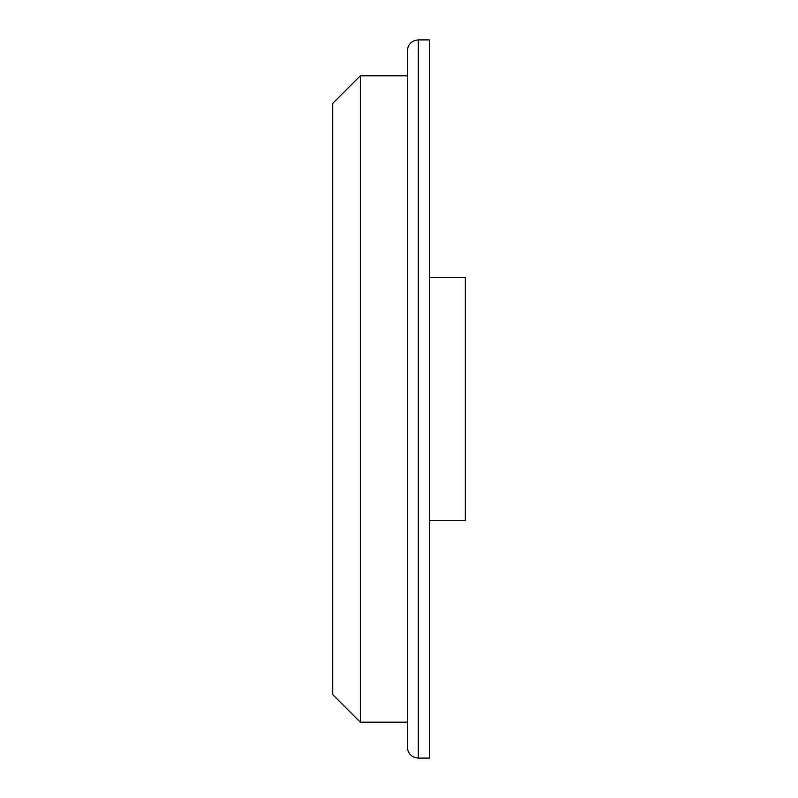 <?xml version="1.0" encoding="UTF-8"?>
<svg xmlns="http://www.w3.org/2000/svg" width="798" height="798" viewBox="0 0 798 798"><rect width="100%" height="100%" fill="white"/><g stroke="black" fill="none" stroke-linecap="round" stroke-linejoin="round"><path stroke-width="1.2" d="M407.289 747.048L407.289 50.952C407.938 44.239 411.628 40.558 418.332 39.9L418.332 758.1C411.628 757.442 407.938 753.761 407.289 747.048M407.289 722.19L360.327 722.19L360.327 75.81L407.289 75.81M360.327 722.19L332.706 694.569L332.706 103.431L360.327 75.81M429.384 520.545L465.294 520.545L465.294 277.455L429.384 277.455M418.332 758.1L429.384 758.1L429.384 39.9L418.332 39.9"/></g></svg>
